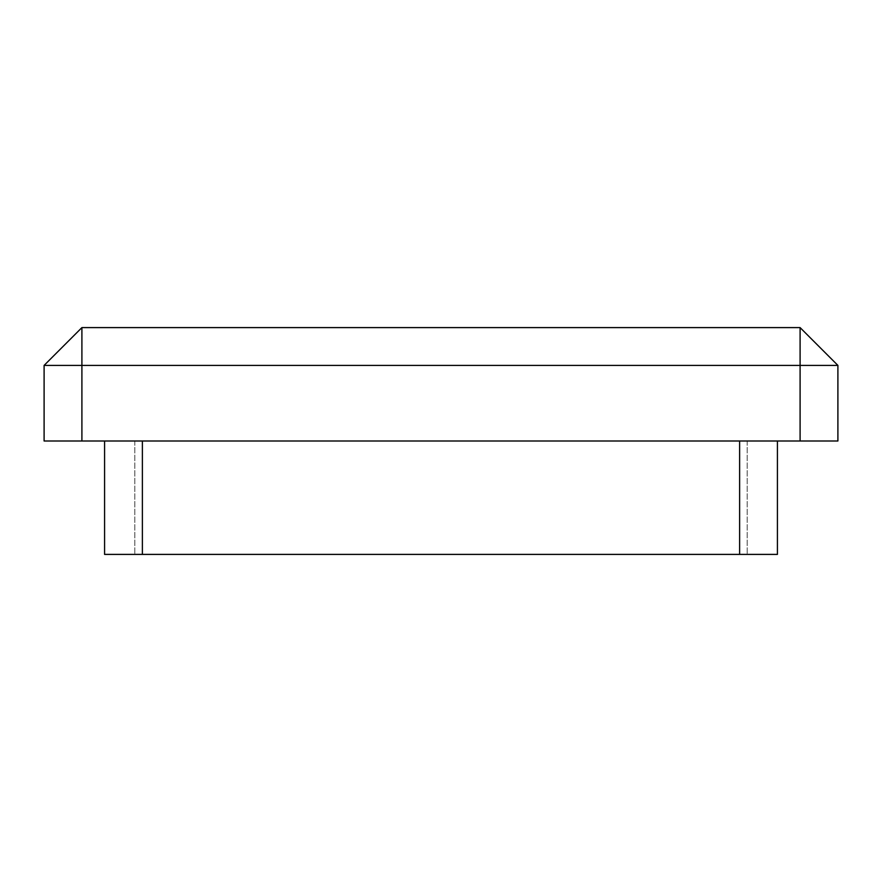 <?xml version="1.0" encoding="UTF-8"?>
<svg xmlns="http://www.w3.org/2000/svg" width="882" height="882" viewBox="0 0 882 882"><rect width="100%" height="100%" fill="white"/><g stroke="black" fill="none" stroke-linecap="round" stroke-linejoin="round"><path stroke-width="0.66" stroke-dasharray="4.41 3.31" d="M739.623 441L739.623 554.403L739.623 441L747.175 441L104.583 441L739.623 441L739.623 554.403L142.377 554.403L777.417 554.403L777.417 441L142.377 441L777.417 441M104.583 441L104.583 554.403L142.377 554.403L134.825 554.403L142.377 554.403L142.377 441L142.377 554.403L739.623 554.403M800.095 327.597L800.095 441L837.9 441L837.9 365.402L800.095 327.597L81.905 327.597L44.1 365.402L44.1 441L81.905 441L81.905 365.402L837.9 365.402M800.095 441L81.905 441M44.1 365.402L81.905 365.402L81.905 327.597M747.175 441L747.175 554.403L747.175 441M134.825 441L134.825 554.403L134.825 441M142.377 441L142.377 554.403"/><path stroke-width="1.32" d="M777.417 441L777.417 554.403L739.623 554.403L739.623 441M142.377 441L142.377 554.403L104.583 554.403L104.583 441M142.377 554.403L739.623 554.403M44.1 365.402L81.905 327.597L800.095 327.597L800.095 365.402L837.9 365.402L837.9 441L800.095 441L800.095 365.402L44.1 365.402L44.1 441L800.095 441M837.9 365.402L800.095 327.597M81.905 327.597L81.905 441"/></g></svg>
